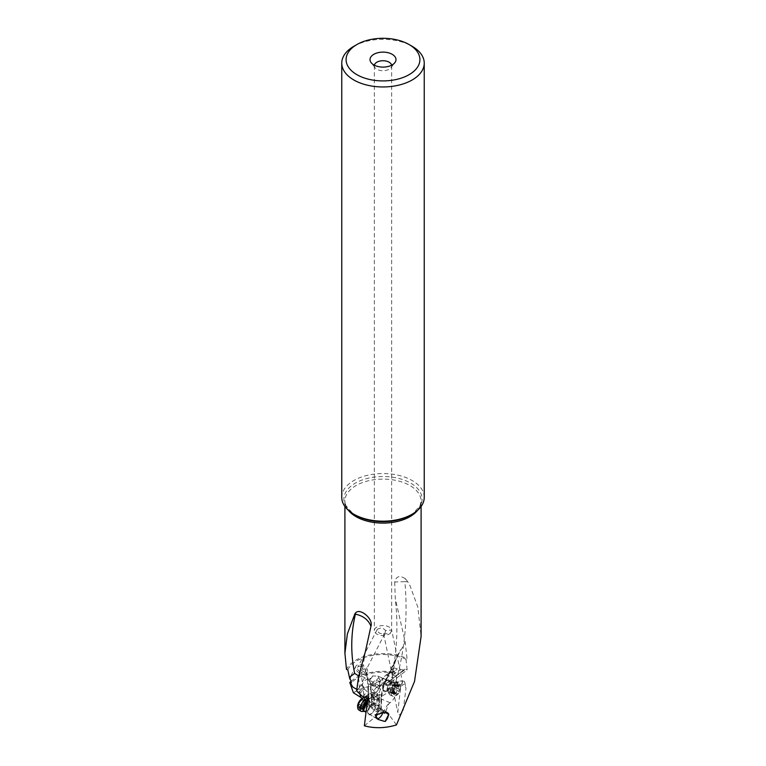 <?xml version="1.0" encoding="UTF-8"?>
<svg xmlns="http://www.w3.org/2000/svg" width="766" height="766" viewBox="0 0 766 766"><rect width="100%" height="100%" fill="white"/><g stroke="black" fill="none" stroke-linecap="round" stroke-linejoin="round"><path stroke-width="0.57" stroke-dasharray="3.83 2.87" d="M396.453 724.933L387.357 712.495L385.087 713.328L388.563 704.021L390.076 702.767C395.256 698.563 396.348 694.197 393.36 689.668C404.4 655.629 408.249 619.617 404.879 581.643L407.857 581.863L409.944 585.521L417.824 607.084L421.099 636.45M359.369 694.13L364.147 688.988A6.492 2.7 -59.4 0 1 364.319 688.356L359.445 693.603M362.691 696.639L367.316 691.669L364.147 688.988M370.897 694.044L369.997 693.584A2.164 1.35 55.6 0 1 372.238 696.332A2.164 1.35 55.6 0 1 371.807 697.309A2.164 1.35 55.6 0 1 371.204 697.462L371.184 693.766L367.316 691.669M365.947 696.304L369.997 693.584M378.998 710.513L378.586 710.953A2.164 1.379 -6.9 0 0 380.52 709.335A2.164 1.379 -6.9 0 0 379.898 708.493A2.164 1.379 -6.9 0 0 376.786 708.761L378.892 709.479L378.998 710.513L378.691 707.075A7.794 3.61 120.9 0 0 379.591 703.753A7.794 3.61 120.9 0 0 379.601 702.604L379.486 701.311A7.794 3.61 120.9 0 0 379.476 701.235A7.794 3.61 120.9 0 0 377.973 699.08L377.561 694.571L375.56 696.505L372.697 697.089L371.184 693.766M364.367 725.814L378.308 714.391L378.586 710.953M368.733 699.167L371.204 697.462M372.046 704.394A6.281 2.911 -59.1 0 1 375.599 706.482A6.281 2.911 -59.1 0 1 371.05 714.103A6.281 2.911 -59.1 0 1 367.508 712.016A6.281 2.911 -59.1 0 1 372.046 704.394M378.892 709.479L378.691 707.075M371.788 706.97L370.849 685.12L368.322 683.626L369.241 705.802L371.788 706.97L371.922 707.755L371.433 696.868L379.496 701.694A8.656 4.012 120.9 0 1 379.486 702.977A8.656 4.012 120.9 0 1 378.615 706.367L374.88 704.136L375.168 710.81L377.504 711.978A2.164 1.379 173.1 0 1 380.309 711.911A2.164 1.379 173.1 0 1 380.932 712.744A2.164 1.379 173.1 0 1 380.06 714.027A2.164 1.379 173.1 0 1 378.308 714.391M376.786 708.761L377.504 711.978M371.5 708.129L375.168 710.81M364.252 697.548L365.171 702.949L365.114 701.752L387.357 712.495M365.171 702.949L368.475 704.471L368.255 698.946M368.475 704.471L369.279 705.486L368.322 683.626M371.146 699.904L374.88 704.136M379.601 702.604L379.381 700.402A8.656 4.012 120.9 0 0 379.371 700.306A8.656 4.012 120.9 0 0 378.232 698.132A8.656 4.012 120.9 0 0 377.849 697.96L377.447 693.422L374.335 691.411L370.62 687.59L371.433 696.868M371.357 694.666L371.022 686.776A6.492 2.7 -59.4 0 1 370.62 687.59M370.849 685.12L371.022 686.776M371.922 707.755L371.51 698.219M356.63 690.961L361.609 685.599A6.492 2.7 -59.4 0 1 365.574 680.074A6.492 2.7 -59.4 0 1 367.575 679.203L368.35 682.554M368.178 697.252L367.46 679.404L361.475 675.861L364.204 697.242M358.603 676.522C359.072 676.818 360.01 674.865 361.399 670.662L362.548 668.527C361.839 669.206 361.475 671.658 361.475 675.861M365.487 651.09L362.548 668.527A43.298 18.001 120.6 0 1 362.586 668.546L362.548 668.527M365.114 701.752L365.554 704.098L362.251 698.391M360.058 694.685L358.364 688.864L359.445 687.581L358.555 676.809M361.609 685.599L363.974 687.006L364.319 688.356M358.871 692.502L363.974 687.006M377.092 686.891A6.492 2.7 120.6 0 0 373.032 692.684A6.492 2.7 120.6 0 0 373.147 697.366A6.492 2.7 120.6 0 0 375.819 696.658A6.492 2.7 120.6 0 0 379.888 690.865A6.492 2.7 120.6 0 0 379.764 686.183A6.492 2.7 120.6 0 0 377.092 686.891M377.561 694.571L377.447 693.422M368.159 680.16L367.575 679.203L368.159 680.16A2.164 1.656 -2.3 0 0 367.46 679.404A43.298 18.001 120.6 0 0 362.586 668.546C366.004 670.825 367.881 674.473 368.207 679.499M377.973 699.08L377.849 697.96L370.888 693.805M374.526 695.978L374.335 691.411M385.087 713.328L384.522 713.596L365.554 704.098M388.563 704.021C387.72 704.394 386.054 706.951 383.584 711.7L384.522 713.596M399.096 715.08L403.031 711.834L405.99 688.174L404.371 684.057L400.742 686.231L397.784 712.418L399.096 715.08M405.252 578.627C399.555 575.132 396.032 576.262 394.691 582.026L404.879 581.643A17.321 4.012 -80.3 0 1 405.252 578.627L407.857 581.863M394.691 582.026L395.266 598.485L405.118 641.649L407.043 658.568A38.099 21.994 0 0 0 346.471 669.369M347.793 669.896A36.586 21.122 180 0 1 405.98 659.2L407.043 658.568M363.754 665.826A6.492 4.156 27.3 0 0 355.759 666.382A6.492 4.156 27.3 0 0 359.311 672.874A6.492 4.156 27.3 0 0 367.307 672.328A6.492 4.156 27.3 0 0 363.754 665.826M405.98 659.2L407.139 669.886L387.644 685.005A6.492 4.146 113.2 0 0 384.858 685.503A6.492 4.146 113.2 0 0 383.613 686.47A32.478 20.749 -66.8 0 1 386.428 679.318L400.8 649.645C400.867 650.65 402.303 647.988 405.118 641.649M351.087 681.29A38.099 21.994 180 0 1 395.811 672.596L394.701 673.295L394.461 671.064L393.169 669.235L394.088 667.99L404.237 670.231L404.793 669.13L407.139 669.886M394.701 673.295A36.586 21.122 0 0 0 351.393 682.678M353.385 692.751C365.545 685.302 380.175 683.301 397.286 686.748L395.811 672.596M373.846 683.76L371.615 683.981L369.126 682.966L368.848 679.72L372.448 676.656L372.314 675.976L377.772 676.091L380.07 680.112L373.971 684.44L373.846 683.76A4.548 2.719 113.2 0 1 373.597 683.923A4.548 2.719 113.2 0 1 371.52 684.249A4.548 2.719 113.2 0 1 370.284 680.936A4.548 2.719 113.2 0 1 372.448 676.656M356.832 689.429L358.364 688.864M360.049 671.705A4.328 2.767 -152.7 0 1 357.684 667.368A4.328 2.767 -152.7 0 1 363.007 667.004A4.328 2.767 -152.7 0 1 365.382 671.342A4.328 2.767 -152.7 0 1 360.049 671.705M385.662 630.495L384.733 633.788L383.603 633.846L379.802 633.377L377.025 630.925L377.456 629.154L380.941 627.957L382.962 628.292L385.662 630.495L391.656 630.025L402.571 682.391A4.328 1.273 168.2 0 1 399.603 684.268A4.328 1.273 168.2 0 1 394.701 684.641A4.328 1.273 168.2 0 1 394.097 684.162A4.328 1.273 168.2 0 1 397.066 682.276A4.328 1.273 168.2 0 1 401.968 681.912A4.328 1.273 168.2 0 1 402.571 682.391M383.575 633.702L384.178 634.143L390.449 633.109A8.656 4.998 180 0 1 376.872 634.095A8.656 4.998 180 0 1 374.344 630.562A8.656 4.998 180 0 1 379.687 625.946A8.656 4.998 180 0 1 389.128 627.028A8.656 4.998 180 0 1 391.656 630.418L390.449 633.109M403.787 681.233A6.492 1.905 -11.8 0 0 396.434 681.778A6.492 1.905 -11.8 0 0 391.981 684.603A6.492 1.905 -11.8 0 0 392.891 685.321A6.492 1.905 -11.8 0 0 400.235 684.766A6.492 1.905 -11.8 0 0 404.697 681.951A6.492 1.905 -11.8 0 0 403.787 681.233M374.382 65.225A8.656 4.998 0 0 0 374.344 65.732A8.656 4.998 0 0 0 375.091 67.772A8.656 4.998 0 0 0 376.872 69.266A8.656 4.998 0 0 0 390.909 67.772A8.656 4.998 0 0 0 391.656 65.732A8.656 4.998 0 0 0 391.618 65.225M353.835 46.305A41.24 23.813 180 0 1 412.165 46.305M424.24 497.373A41.24 23.813 0 0 0 412.165 480.531A41.24 23.813 0 0 0 367.22 475.37A41.24 23.813 0 0 0 341.76 497.373M383.584 711.7L381.152 710.254L380.52 709.345L380.98 708.607L378.825 707.344L379.304 706.376L376.929 704.28L377.102 694.59L379.496 695.518L379.304 706.376M375.33 699.291L373.358 697.702L373.818 697.184A2.164 1.226 0.8 0 0 371.634 698.381A2.164 1.226 0.8 0 0 372.266 699.262A2.164 1.226 0.8 0 0 375.33 699.291L374.804 703.131L376.929 704.28M374.804 703.131A2.164 1.226 -179.2 0 1 372.209 702.901A2.164 1.226 -179.2 0 1 371.577 702.02A2.164 1.226 -179.2 0 1 374.239 700.861L373.818 697.184M397.286 686.748L374.239 700.861M378.825 707.344L379.065 694.331L381.334 695.298L380.98 708.607M379.065 694.331L379.046 695.078A6.492 4.146 113.2 0 0 379.496 695.518M378.835 706.635L379.046 695.078M373.358 697.702L373.473 692.991L376.039 692.416C379.697 689.141 380.769 685.599 379.256 681.797L383.086 678.647A7.794 4.653 -66.8 0 1 385.633 675.459L385.911 675.229A7.794 4.653 -66.8 0 1 386.007 675.152A7.794 4.653 -66.8 0 1 388.831 673.917L391.598 671.658L393.781 672.05L397.161 669.005M377.102 694.59L373.473 692.991L373.291 697.357M381.334 695.298L382.473 688.605L383.613 686.47M375.57 692.215A6.492 4.146 -66.8 0 1 372.448 692.598A6.492 4.146 -66.8 0 1 370.543 687.179A6.492 4.146 -66.8 0 1 374.45 681.041A6.492 4.146 -66.8 0 1 377.571 680.658A6.492 4.146 -66.8 0 1 379.476 686.077A6.492 4.146 -66.8 0 1 375.57 692.215M394.461 671.064L391.541 672.921L391.225 671.945M387.117 691.133A6.281 3.753 113.2 0 0 390.938 683.138A6.281 3.753 113.2 0 0 386.313 680.505A6.281 3.753 113.2 0 0 382.493 688.5A6.281 3.753 113.2 0 0 387.117 691.133M383.086 678.647L390.689 680.735L385.959 684.402L379.256 681.797M387.644 685.005L385.499 684.086L391.809 679.26L390.689 680.735M382.636 683.023L386.773 679.806M391.809 679.26L393.264 678.121L386.131 675.057A8.656 5.171 -66.8 0 0 383.431 678.379L379.486 681.625M393.264 678.121L404.17 669.675M404.793 669.13L385.499 684.086M393.36 689.668C392.699 688.912 392.182 686.173 391.799 681.453L392.661 672.27L395.199 661.853L398.205 653.848L400.8 649.645M404.237 670.231L394.777 676.962M385.633 675.459L386.418 674.827A8.656 5.171 -66.8 0 1 386.514 674.75A8.656 5.171 -66.8 0 1 387.223 674.243A8.656 5.171 -66.8 0 1 389.501 673.381L391.598 671.658M396.137 676.512L389.501 673.381L388.831 673.917M393.082 674.923L400.101 669.474M393.781 672.05A2.164 1.312 -122.4 0 0 392.632 670.183A2.164 1.312 -122.4 0 0 391.072 669.867A2.164 1.312 -122.4 0 0 390.631 670.853A2.164 1.312 -122.4 0 0 391.541 672.921M386.141 681.137A5.41 3.236 113.2 0 0 382.952 686.279A5.41 3.236 113.2 0 0 384.35 690.693A5.41 3.236 113.2 0 0 386.83 690.3A5.41 3.236 113.2 0 0 390.018 685.168A5.41 3.236 113.2 0 0 388.621 680.744A5.41 3.236 113.2 0 0 386.141 681.137M373.971 684.44A5.41 3.236 -66.8 0 1 373.655 684.651A5.41 3.236 -66.8 0 1 371.175 685.043A5.41 3.236 -66.8 0 1 369.71 681.089A5.41 3.236 -66.8 0 1 372.314 675.976M371.357 713.577A5.41 2.509 -59.1 0 1 369.011 714.036A5.41 2.509 -59.1 0 1 368.733 709.986A5.41 2.509 -59.1 0 1 372.219 705.208A5.41 2.509 -59.1 0 1 374.574 704.749A5.41 2.509 -59.1 0 1 374.842 708.799A5.41 2.509 -59.1 0 1 371.357 713.577M385.47 721.313A5.41 2.509 120.9 0 0 388.554 716.574A5.41 2.509 120.9 0 0 388.161 712.878A5.41 2.509 120.9 0 0 386.993 712.773M386.868 713.5A4.548 2.107 -59.1 0 1 387.711 713.625A4.548 2.107 -59.1 0 1 387.998 713.874M358.699 709.881A7.143 3.313 120.9 0 0 363.601 707.66A7.143 3.313 120.9 0 0 366.971 700.603A7.143 3.313 120.9 0 0 366.033 697.625M357.607 706.712A5.841 2.71 120.9 0 0 361.351 707.353A5.841 2.71 120.9 0 0 365.143 700.584A5.841 2.71 120.9 0 0 362.72 698.161M368.637 699.224A7.143 3.313 -59.1 0 1 369.03 699.798A7.143 3.313 -59.1 0 1 369.279 701.982A7.143 3.313 -59.1 0 1 362.031 711.49M376.891 713.529A5.41 2.509 -59.1 0 1 382.272 709.354A5.41 2.509 -59.1 0 1 382.981 711.614A5.41 2.509 -59.1 0 1 382.837 712.418M377.044 718.776A5.41 2.509 -59.1 0 1 376.709 718.642A5.41 2.509 -59.1 0 1 376.221 718.087M359.436 702.336A2.011 0.929 120.9 0 0 361.15 700.134L362.318 699.339A2.011 0.929 120.9 0 0 362.577 699.808A2.011 0.929 120.9 0 0 363.802 699.348L364.367 699.138L364.262 700.162A2.011 0.929 120.9 0 0 363.754 701.532A2.011 0.929 120.9 0 0 364.022 702.374L363.323 703.992A2.011 0.929 120.9 0 0 361.609 706.185L360.441 706.989A2.011 0.929 120.9 0 0 360.183 706.511A2.011 0.929 120.9 0 0 358.957 706.98L358.392 707.19L358.507 706.166A2.011 0.929 120.9 0 0 359.005 704.797A2.011 0.929 120.9 0 0 358.737 703.954L359.436 702.336L362.979 704.452L365.085 701.168L365.851 701.455L362.318 699.339M358.957 706.98L362.5 709.096L361.609 708.799L362.816 707.075L358.727 703.944A2.011 0.929 120.9 0 0 358.727 703.954L362.27 706.07L361.945 705.553L362.979 704.452M363.802 699.348L367.824 701.522L367.565 704.49L364.032 702.374A2.011 0.929 120.9 0 0 364.032 702.374L367.489 704.768L364.262 709.096L361.609 708.799M365.085 701.168L367.824 701.522M360.183 706.511L364.262 709.096A10.255 6.406 55.6 0 0 365.717 705.754M367.498 704.749A10.255 10.255 0 0 1 366.952 705.936L363.323 703.992M362.577 699.808L365.851 701.455M400.426 686.585A7.143 4.27 -66.8 0 1 396.664 695.269A7.143 4.27 -66.8 0 1 392.805 696.198A7.143 4.27 -66.8 0 1 390.813 692.684A7.143 4.27 -66.8 0 1 393.217 685.388A7.143 4.27 -66.8 0 1 398.435 683.071A7.143 4.27 -66.8 0 1 400.417 686.499A7.143 4.27 -66.8 0 1 400.426 686.585M400.513 687.552A5.841 3.495 -66.8 0 1 397.43 694.657A5.841 3.495 -66.8 0 1 392.652 692.541A5.841 3.495 -66.8 0 1 396.175 685.11A5.841 3.495 -66.8 0 1 400.503 687.485A5.841 3.495 -66.8 0 1 400.513 687.552M398.196 685.627A7.143 4.27 113.2 0 0 396.204 682.113A7.143 4.27 113.2 0 0 394.241 682.027A7.143 4.27 113.2 0 0 388.582 691.727A7.143 4.27 113.2 0 0 389.157 693.881A7.143 4.27 113.2 0 0 390.574 695.241A7.143 4.27 113.2 0 0 395.792 692.924A7.143 4.27 113.2 0 0 398.196 685.627M375.378 684.833A5.41 3.236 113.2 0 0 376.891 687.495A5.41 3.236 113.2 0 0 380.846 685.733A5.41 3.236 113.2 0 0 382.665 680.208A5.41 3.236 113.2 0 0 381.152 677.546A5.41 3.236 113.2 0 0 377.198 679.298A5.41 3.236 113.2 0 0 375.378 684.833M398.665 686.058A2.011 1.206 -66.8 0 1 397.382 686.489A2.011 1.206 -66.8 0 1 396.903 685.905A0.938 0.555 113.2 0 0 395.687 686.681A2.011 1.206 -66.8 0 1 394.107 688.95A0.938 0.555 113.2 0 0 393.6 690.664A2.011 1.206 -66.8 0 1 394.097 691.621A2.011 1.206 -66.8 0 1 393.781 693.086A0.938 0.555 113.2 0 0 394.5 694.034A2.011 1.206 -66.8 0 1 395.773 693.603A2.011 1.206 -66.8 0 1 396.252 694.188A0.938 0.555 113.2 0 0 397.468 693.412A2.011 1.206 -66.8 0 1 399.048 691.143A0.938 0.555 113.2 0 0 399.555 689.429A2.011 1.206 -66.8 0 1 399.057 688.471A2.011 1.206 -66.8 0 1 399.373 687.006A0.938 0.555 113.2 0 0 398.665 686.058L393.054 684.335L392.259 685.206L395.687 686.681M396.903 685.905L393.054 684.335M393.475 684.44L397.382 686.489M399.373 687.006L395.936 685.532L396.281 684.928L395.227 684.593L396.281 684.928M395.936 685.532L395.361 686.882L396.549 688.481L393.714 693.019L392.824 692.713L393.714 693.019A10.255 6.195 -122.4 0 1 392.374 688.241M396.252 694.188L391.665 691.966L390.411 692.387L394.5 694.034M393.781 693.086L390.354 691.621L390.411 692.387M390.354 691.621L390.133 688.835L392.259 685.206M348.425 510.348A38.099 21.994 180 0 1 344.901 501.108A38.099 21.994 180 0 1 368.389 480.789A38.099 21.994 180 0 1 409.896 485.52A38.099 21.994 180 0 1 409.944 485.548A38.099 21.994 180 0 1 421.099 501.108A38.099 21.994 180 0 1 417.575 510.348M379.486 701.311L379.381 700.402L371.376 695.614M367.575 679.203A41.134 17.101 120.6 0 0 361.399 670.662M421.099 506.479L421.099 501.108L420.161 505.522L413.334 513.354L410.662 515.078A39.114 22.587 0 0 0 410.662 483.135A39.114 22.587 0 0 0 410.614 483.107A39.114 22.587 0 0 0 355.319 483.145A39.114 22.587 0 0 0 355.338 515.078L352.666 513.354L345.839 505.522L344.901 501.108L344.901 506.479M381.152 710.254L381.592 699.128A34.642 22.128 -66.8 0 1 386.753 679.289L386.428 679.318M390.076 702.767L381.592 699.128A2.164 0.852 2.3 0 1 380.961 698.487L381.324 694.398M381.219 698.104A2.164 0.852 2.3 0 0 380.961 698.487L380.932 712.744M372.266 699.262L373.827 697.759M391.799 681.453L386.753 679.289L395.199 661.853M385.911 675.229L386.418 674.827L393.561 677.891M367.307 701.675A5.707 2.643 -59.1 0 1 370.045 702.01A5.707 2.643 -59.1 0 1 370.246 703.753A5.707 2.643 -59.1 0 1 364.463 711.346A5.707 2.643 -59.1 0 1 364.453 711.346L364.453 711.346M364.616 711.403A5.41 2.509 120.9 0 0 368.322 709.718A5.41 2.509 120.9 0 0 370.888 704.375A5.41 2.509 120.9 0 0 370.17 702.116A5.41 2.509 120.9 0 0 367.125 703.131M361.15 700.134L364.693 702.259M358.507 706.166L362.04 708.282M360.441 706.989L363.984 709.105M361.609 706.185L365.152 708.311M364.262 700.162L367.795 702.278M387.711 690.329A5.707 3.409 113.2 0 0 388.171 692.043A5.707 3.409 113.2 0 0 392.68 692.119A5.707 3.409 113.2 0 0 395.38 685.455A5.707 3.409 113.2 0 0 392.23 682.583A5.707 3.409 113.2 0 0 387.711 690.329M387.108 689.86A5.41 3.236 -66.8 0 1 388.927 684.325A5.41 3.236 -66.8 0 1 392.881 682.573A5.41 3.236 -66.8 0 1 394.385 685.235A5.41 3.236 -66.8 0 1 392.565 690.76A5.41 3.236 -66.8 0 1 388.611 692.521A5.41 3.236 -66.8 0 1 387.108 689.86M399.555 689.429L396.127 687.954M399.048 691.143L395.62 689.668M397.468 693.412L394.04 691.937M393.6 690.664L390.172 689.199M394.107 688.95L390.679 687.485M363.601 693.374L365.411 703.054M379.764 686.183L367.977 679.212M379.476 701.235L379.371 700.306M378.232 698.132L372.649 694.8M355.759 666.382L350.627 676.34M367.307 672.328L359.445 687.581M384.733 633.788L365.382 671.342M377.15 629.595L357.684 667.368M383.603 633.846L394.097 684.162M404.697 681.951L405.99 688.174M391.981 684.603L397.784 712.418M391.656 65.732L391.656 630.169M374.344 65.732L374.344 630.562M375.091 67.772L371.146 62.668M390.909 67.772L394.854 62.668M372.448 692.598L373.521 693.058M371.634 698.381L371.577 702.02M377.571 680.658L385.537 684.076M398.205 653.848L386.007 679.03L382.473 688.605M392.661 672.27C397.238 648.055 398.1 623.467 395.266 598.485M386.007 675.152L386.514 674.75M391.072 669.867L393.944 668.038M377.772 676.091L388.621 680.744M371.175 685.043L384.35 690.693M370.102 683.645L371.52 684.249M368.006 694.666L365.363 696.476M371.807 697.309L368.216 699.77M388.161 712.878L374.574 704.749M388.802 714.276L387.711 713.625M377.973 719.398L369.011 714.036M382.272 709.354L370.17 702.116L369.03 699.798M376.709 718.642L366.004 712.236M365.631 701.177L362.194 699.119M362.28 706.07L358.737 703.954M361.82 709.239L358.392 707.19M364.003 709.268L360.566 707.21M367.565 704.49L364.022 702.374M367.785 701.187L364.367 699.138M397.43 694.657L396.664 695.269M400.503 687.485L400.417 686.499M396.204 682.113L398.435 683.071M390.574 695.241L392.805 696.198M376.891 687.495L388.171 692.043L389.157 693.881M381.152 677.546L392.23 682.583L394.241 682.027M393.36 684.21L396.673 685.637M395.926 684.431L399.249 685.857M393.159 693.029L396.482 694.456M392.087 692.024L395.773 693.603M390.574 692.809L393.906 694.235"/><path stroke-width="1.15" d="M368.264 699.741L367.517 699.99L368.819 698.669L367.91 696.993L365.899 696.313L364.769 697.443L362.691 696.639L356.63 690.961L358.603 676.522L365.487 651.09L370.955 626.215C368.331 619.809 363.151 615.797 355.414 614.15L354.773 614.102L347.362 633.961L344.92 653.293L346.471 669.369L347.793 669.896L349.832 679.097C350.282 678.915 350.809 680.103 351.393 682.678L350.368 682.803L352.81 687.054L356.832 689.429M421.099 506.479L421.099 636.45L414.511 681.481L396.453 724.933C385.403 728.284 374.708 728.581 364.367 725.814L367.517 699.99L368.733 699.167M358.555 676.809L357.952 675.516L354.658 673.371C350.55 653.408 350.809 633.673 355.414 614.15A17.321 0.517 91.2 0 0 355.395 613.116L356.056 612.446C360.652 608.319 373.406 618.928 370.955 626.215M385.595 720.576L388.802 714.276L386.868 713.5L386.993 712.773L384.302 712.437L375.149 714.841L377.973 719.398L384.302 721.323L385.47 721.313L385.595 720.576A4.548 2.107 -59.1 0 0 387.998 713.874M364.769 697.443L365.947 696.304M362.251 698.391L360.91 697.443L360.058 694.685M355.395 613.116L354.773 614.102M354.658 673.371L350.541 676.493L349.832 679.097M351.087 681.29A38.099 21.994 180 0 0 349.803 682.516L350.368 682.803M349.803 682.516L353.385 692.751L360.91 697.443M391.618 65.225A8.656 4.998 0 0 0 389.128 62.199A8.656 4.998 0 0 0 380.099 61.021A8.656 4.998 0 0 0 374.382 65.225M392.182 54.309A12.993 7.497 0 0 0 375.637 53.438A12.993 7.497 0 0 0 371.146 62.668A12.993 7.497 0 0 0 373.818 64.909A12.993 7.497 0 0 0 394.854 62.668A12.993 7.497 0 0 0 392.182 54.309M409.101 74.675A36.912 21.314 180 0 1 356.899 74.675A36.912 21.314 180 0 1 356.899 44.543A36.912 21.314 180 0 1 409.101 44.543L409.101 44.543A36.912 21.314 180 0 1 409.101 74.675M356.899 44.543L353.835 46.314A41.24 23.813 180 0 1 353.835 46.305A41.24 23.813 180 0 0 341.76 63.147L341.76 497.373A41.24 23.813 0 0 0 353.835 514.206A41.24 23.813 0 0 0 412.165 514.206A41.24 23.813 0 0 0 424.24 497.373L424.24 63.147A41.24 23.813 180 0 1 412.165 79.98A41.24 23.813 180 0 1 353.835 79.98A41.24 23.813 180 0 1 341.76 63.147M412.165 46.305L409.101 44.543L412.165 46.314A41.24 23.813 180 0 1 412.165 46.314A41.24 23.813 180 0 1 424.24 63.147M355.338 515.078L353.835 514.206L355.338 515.078A39.114 22.587 0 0 0 355.386 515.097A39.114 22.587 0 0 0 410.662 515.078L412.165 514.206M364.731 697.424A7.143 3.313 120.9 0 0 364.013 697.644A7.143 3.313 120.9 0 0 357.76 706.913A7.143 3.313 120.9 0 0 357.76 708.09A7.143 3.313 120.9 0 0 358.699 709.881L361.006 711.26A7.143 3.313 -59.1 0 1 360.068 708.291A7.143 3.313 -59.1 0 1 363.448 701.225A7.143 3.313 -59.1 0 1 368.341 699.004A7.143 3.313 -59.1 0 1 368.637 699.224M364.013 697.644L362.72 698.161A5.841 2.71 120.9 0 0 357.617 705.745A5.841 2.71 120.9 0 0 357.607 706.712L357.76 708.09M368.341 699.004L366.033 697.625A7.143 3.313 120.9 0 0 364.798 697.414M367.307 701.675A5.707 2.643 -59.1 0 0 362.892 708.789A5.707 2.643 -59.1 0 0 364.453 711.346L362.031 711.49A7.143 3.313 -59.1 0 1 361.006 711.26M382.837 712.418A5.41 2.509 -59.1 0 1 377.044 718.776M376.221 718.087A5.41 2.509 -59.1 0 1 376.001 716.392A5.41 2.509 -59.1 0 1 376.891 713.529M417.575 510.348A38.099 21.994 180 0 1 356.104 516.686A38.099 21.994 180 0 1 356.056 516.657A38.099 21.994 180 0 1 348.425 510.348M368.255 698.946L368.178 697.252M367.125 703.131A5.41 2.509 120.9 0 0 363.907 709.153A5.41 2.509 120.9 0 0 364.616 711.403L364.463 711.346M344.901 506.479L344.901 653.293M366.004 712.236L364.616 711.403"/></g></svg>
